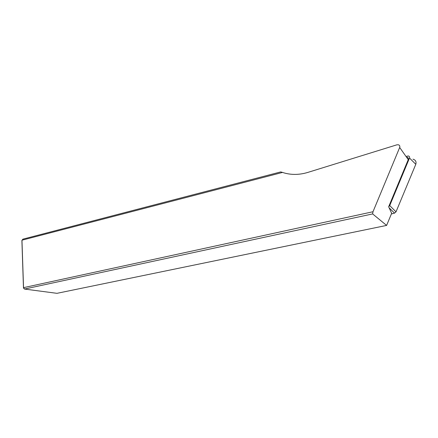 <?xml version="1.0" encoding="UTF-8"?>
<svg xmlns="http://www.w3.org/2000/svg" width="438" height="438" viewBox="0 0 438 438"><rect width="100%" height="100%" fill="white"/><g stroke="black" fill="none" stroke-linecap="round" stroke-linejoin="round"><path stroke-width="0.66" d="M407.187 157.122C408.265 157.647 408.621 158.49 408.254 159.646L388.654 206.78L391.649 213.311L386.612 225.417L372.629 213.919L372.995 211.74L399.686 147.475C400.075 146.243 399.702 145.356 398.569 144.814L397.014 144.786L307.843 172.408C299.778 174.833 292.026 175.047 284.58 173.048L282.543 172.43L21.96 240.199L23.537 287.662L372.995 211.74M282.543 172.43L280.709 171.92L22.814 239.175L21.9 240.648L23.477 287.996L23.537 287.662L24.495 289.053L56.973 293.329L386.612 225.417M372.629 213.919L24.495 289.053L23.477 287.996M412.968 159.169C415.591 159.974 416.533 161.688 415.793 164.305L396.007 211.855L394.523 213.131L391.375 213.963M406.606 156.289L408.38 155.961C409.426 156.284 409.804 156.968 409.503 158.019L389.727 205.586L396.007 211.855M388.681 206.714L389.727 205.586M399.686 147.475L408.254 159.646M394.523 213.131L389.125 207.809M415.793 164.305L409.503 158.019"/></g></svg>
